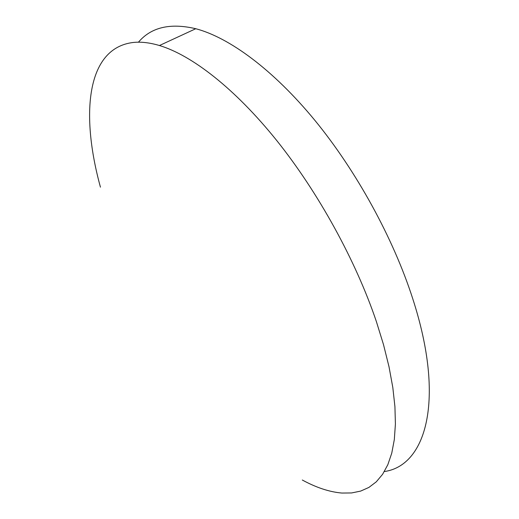 <?xml version="1.0" encoding="UTF-8"?>
<svg xmlns="http://www.w3.org/2000/svg" width="519" height="519" viewBox="0 0 519 519"><rect width="100%" height="100%" fill="white"/><g stroke="black" fill="none" stroke-linecap="round" stroke-linejoin="round"><path stroke-width="0.78" d="M100.446 187.164C80.542 114.835 86.154 48.144 133.169 42.48C140.954 41.63 149.712 42.649 159.443 45.523C191.764 55.209 234.938 88.496 276.692 140.474C318.355 192.504 355.839 260.726 376.366 321.527L383.528 344.707L389.016 366.784L392.812 387.492L394.927 406.637L395.407 424.036L394.323 439.567L391.761 453.145L387.823 464.719L382.62 474.275L376.275 481.833L368.905 487.419L360.64 491.097L351.597 492.946L341.891 493.05C329.52 491.993 316.324 487.646 302.305 480.017M138.437 42.201C151.12 27.228 170.232 22.739 195.767 28.72C229.229 37.524 273.13 69.604 314.884 120.363C356.54 171.179 393.292 238.286 412.702 298.587C445.789 400.59 425.814 465.79 384.358 471.537M159.443 45.523L195.767 28.72"/></g></svg>
